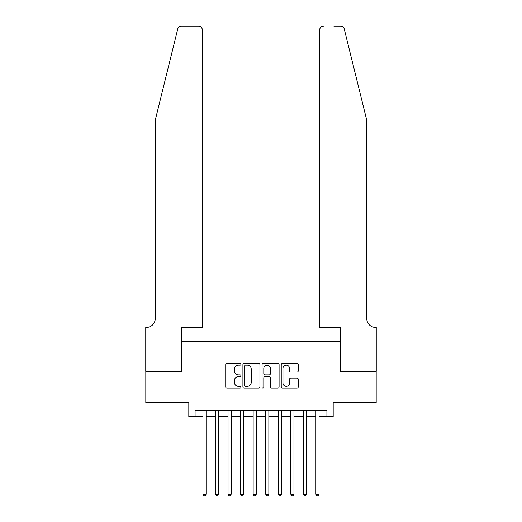 <?xml version="1.0" encoding="UTF-8"?>
<svg xmlns="http://www.w3.org/2000/svg" width="522" height="522" viewBox="0 0 522 522"><rect width="100%" height="100%" fill="white"/><g stroke="black" fill="none" stroke-linecap="round" stroke-linejoin="round"><path stroke-width="0.78" d="M240.916 364.291A0.861 0.861 0 0 0 240.048 363.429L226.959 363.429A1.233 1.233 0 0 0 225.726 364.663L225.726 386.841A1.233 1.233 0 0 0 226.959 388.074L240.048 388.074A0.861 0.861 0 0 0 240.916 387.213A0.861 0.861 0 0 0 240.048 386.352L238.358 386.352A3.941 3.941 0 0 1 234.411 382.404L234.411 380.558A3.941 3.941 0 0 1 238.358 376.616L240.048 376.616A0.861 0.861 0 0 0 240.916 375.749A0.861 0.861 0 0 0 240.048 374.887L238.358 374.887A3.941 3.941 0 0 1 234.411 370.946L234.411 369.093A3.941 3.941 0 0 1 238.358 365.152L240.048 365.152A0.861 0.861 0 0 0 240.916 364.291M297.018 372.114A1.233 1.233 0 0 0 298.245 370.881L298.245 364.663A1.233 1.233 0 0 0 297.018 363.429L282.474 363.429A1.233 1.233 0 0 0 281.241 364.663L281.241 386.841A1.233 1.233 0 0 0 282.474 388.074L297.018 388.074A1.233 1.233 0 0 0 298.245 386.841L298.245 379.324A1.233 1.233 0 0 0 297.018 378.091L290.793 378.091A1.233 1.233 0 0 0 289.56 379.324L289.56 383.05A3.295 3.295 0 0 1 286.265 386.352A3.295 3.295 0 0 1 282.963 383.05L282.963 368.447A3.295 3.295 0 0 1 286.265 365.152A3.295 3.295 0 0 1 289.56 368.447L289.56 370.881A1.233 1.233 0 0 0 290.793 372.114L297.018 372.114M195.084 416.556L195.084 410.279L326.916 410.279L326.916 416.556L333.193 416.556L333.193 402.743L376.192 402.743L376.192 371.357L340.096 371.357L340.096 341.225L181.904 341.225L181.904 371.357L145.808 371.357L145.808 402.743L188.807 402.743L188.807 416.556L202.934 416.556M259.923 364.663A1.233 1.233 0 0 0 258.69 363.429L244.146 363.429A1.233 1.233 0 0 0 242.913 364.663L242.913 386.841A1.233 1.233 0 0 0 244.146 388.074L258.69 388.074A1.233 1.233 0 0 0 259.923 386.841L259.923 364.663M263.31 363.429L277.854 363.429A1.233 1.233 0 0 1 279.087 364.663L279.087 386.841A1.233 1.233 0 0 1 277.854 388.074L271.629 388.074A1.233 1.233 0 0 1 270.396 386.841L270.396 377.843A1.233 1.233 0 0 0 269.163 376.616L265.039 376.616A1.233 1.233 0 0 0 263.806 377.843L263.806 387.213A0.861 0.861 0 0 1 262.938 388.074A0.861 0.861 0 0 1 262.077 387.213L262.077 364.663A1.233 1.233 0 0 1 263.31 363.429M206.073 416.556L215.488 416.556M218.627 416.556L228.042 416.556M231.181 416.556L240.596 416.556M243.735 416.556L253.15 416.556M256.289 416.556L265.711 416.556M268.85 416.556L278.265 416.556M281.404 416.556L290.819 416.556M293.958 416.556L303.373 416.556M306.512 416.556L315.927 416.556M319.066 416.556L326.916 416.556M245.503 365.152A0.861 0.861 0 0 0 244.642 366.013L244.642 385.484A0.861 0.861 0 0 0 245.503 386.352L247.291 386.352A3.941 3.941 0 0 0 251.232 382.404L251.232 369.093A3.941 3.941 0 0 0 247.291 365.152L245.503 365.152M270.396 368.512A3.295 3.295 0 0 0 267.101 365.217A3.295 3.295 0 0 0 263.806 368.512L263.806 373.654A1.233 1.233 0 0 0 265.039 374.887L269.163 374.887A1.233 1.233 0 0 0 270.396 373.654L270.396 368.512M206.073 410.279L206.073 494.269L202.934 494.269L202.934 410.279M206.073 494.269L205.133 495.9L203.874 495.9L202.934 494.269M177.748 28.964C178.707 26.896 178.707 26.896 177.748 28.964L155.223 120.262L155.223 318.629A8.789 8.789 0 0 1 146.441 327.418L145.749 327.418L145.749 371.357L181.715 371.357L181.715 327.418L202.308 327.418L202.308 29.865A3.765 3.765 0 0 0 198.543 26.1L181.402 26.1A3.765 3.765 0 0 0 177.748 28.964M188.122 26.1L198.543 26.1C200.813 26.341 202.066 27.594 202.308 29.865L202.308 327.418M155.223 318.629A8.789 8.789 0 0 1 146.441 327.418M359.867 92.27L344.252 28.964C343.293 26.896 343.293 26.896 344.252 28.964L366.777 120.262L366.777 318.629A8.789 8.789 0 0 0 375.559 327.418L376.251 327.418L376.251 371.357L340.285 371.357L340.285 327.418L319.692 327.418L319.692 29.865L319.692 327.418M333.878 26.1L340.598 26.1A3.765 3.765 0 0 1 344.252 28.964M323.457 26.1A3.765 3.765 0 0 0 319.692 29.865C319.934 27.594 321.187 26.341 323.457 26.1M366.777 318.629A8.789 8.789 0 0 0 375.559 327.418M218.627 410.279L218.627 494.269L215.488 494.269L215.488 410.279M218.627 494.269L217.687 495.9L216.428 495.9L215.488 494.269M231.181 410.279L231.181 494.269L228.042 494.269L228.042 410.279M231.181 494.269L230.241 495.9L228.988 495.9L228.042 494.269M243.735 410.279L243.735 494.269L240.596 494.269L240.596 410.279M243.735 494.269L242.795 495.9L241.542 495.9L240.596 494.269M256.289 410.279L256.289 494.269L253.15 494.269L253.15 410.279M256.289 494.269L255.349 495.9L254.097 495.9L253.15 494.269M268.85 410.279L268.85 494.269L265.711 494.269L265.711 410.279M268.85 494.269L267.903 495.9L266.651 495.9L265.711 494.269M281.404 410.279L281.404 494.269L278.265 494.269L278.265 410.279M281.404 494.269L280.458 495.9L279.205 495.9L278.265 494.269M293.958 410.279L293.958 494.269L290.819 494.269L290.819 410.279M293.958 494.269L293.012 495.9L291.759 495.9L290.819 494.269M306.512 410.279L306.512 494.269L303.373 494.269L303.373 410.279M306.512 494.269L305.572 495.9L304.313 495.9L303.373 494.269M319.066 410.279L319.066 494.269L315.927 494.269L315.927 410.279M319.066 494.269L318.126 495.9L316.867 495.9L315.927 494.269"/></g></svg>

